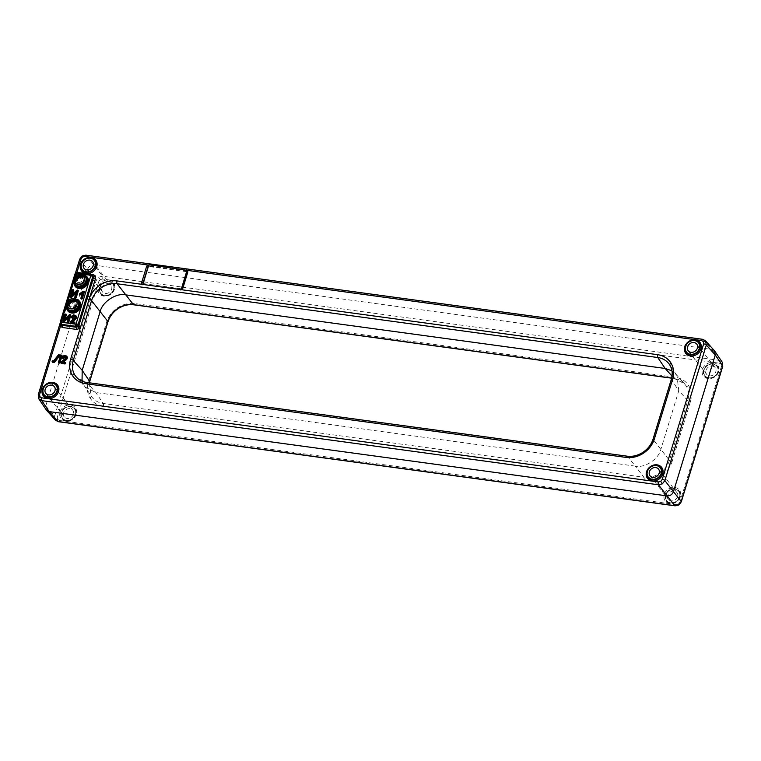 <?xml version="1.0" encoding="UTF-8"?>
<svg xmlns="http://www.w3.org/2000/svg" width="761" height="761" viewBox="0 0 761 761"><rect width="100%" height="100%" fill="white"/><g stroke="black" fill="none" stroke-linecap="round" stroke-linejoin="round"><path stroke-width="0.57" stroke-dasharray="3.81 2.85" d="M101.822 287.886A5.422 4.604 142 0 1 105.988 283.853A5.422 4.604 142 0 1 111.001 285.213A5.422 4.604 142 0 1 111.629 289.218A5.422 4.604 142 0 1 107.472 293.251A5.422 4.604 142 0 1 102.459 291.891A5.422 4.604 142 0 1 101.822 287.886M113.598 289.484A7.591 6.44 142 0 1 104.638 295.392A7.591 6.44 142 0 1 99.862 287.62A7.591 6.44 142 0 1 108.823 281.713A7.591 6.44 142 0 1 113.598 289.484A7.591 6.44 142 0 1 104.638 295.392A7.591 6.44 142 0 1 99.862 287.62A7.591 6.44 142 0 1 108.823 281.713A7.591 6.44 142 0 1 113.598 289.484M73.417 414.231A5.422 4.604 142 0 1 69.251 418.265A5.422 4.604 142 0 1 64.238 416.904A5.422 4.604 142 0 1 63.61 412.89A5.422 4.604 142 0 1 67.767 408.857A5.422 4.604 142 0 1 72.78 410.217A5.422 4.604 142 0 1 73.417 414.231M61.641 412.624A7.591 6.44 142 0 1 70.602 406.726A7.591 6.44 142 0 1 75.377 414.498A7.591 6.44 142 0 1 66.416 420.395A7.591 6.44 142 0 1 61.641 412.624A7.591 6.44 142 0 1 70.602 406.726A7.591 6.44 142 0 1 75.377 414.498A7.591 6.44 142 0 1 66.416 420.395A7.591 6.44 142 0 1 61.641 412.624M706.008 370.312A5.422 4.604 142 0 1 710.165 366.279A5.422 4.604 142 0 1 715.178 367.639A5.422 4.604 142 0 1 715.816 371.653A5.422 4.604 142 0 1 711.649 375.677A5.422 4.604 142 0 1 706.636 374.326A5.422 4.604 142 0 1 706.008 370.312M717.775 371.92A7.591 6.44 142 0 1 708.824 377.817A7.591 6.44 142 0 1 704.049 370.046A7.591 6.44 142 0 1 713 364.148A7.591 6.44 142 0 1 717.775 371.92A7.591 6.44 142 0 1 708.824 377.817A7.591 6.44 142 0 1 704.049 370.046A7.591 6.44 142 0 1 713 364.148A7.591 6.44 142 0 1 717.775 371.92M677.594 496.657A5.422 4.604 142 0 1 673.428 500.69A5.422 4.604 142 0 1 668.424 499.33A5.422 4.604 142 0 1 667.787 495.316A5.422 4.604 142 0 1 671.953 491.283A5.422 4.604 142 0 1 676.967 492.643A5.422 4.604 142 0 1 677.594 496.657M665.827 495.05A7.591 6.44 142 0 1 674.779 489.152A7.591 6.44 142 0 1 679.554 496.923A7.591 6.44 142 0 1 670.603 502.821A7.591 6.44 142 0 1 665.827 495.05A7.591 6.44 142 0 1 674.779 489.152A7.591 6.44 142 0 1 679.554 496.923A7.591 6.44 142 0 1 670.603 502.821A7.591 6.44 142 0 1 665.827 495.05M92.718 275.32A1.627 0.666 -82.2 0 1 92.385 275.463L92.385 275.463A1.627 0.666 -82.2 0 1 92.176 275.33L78.259 273.437L76.823 273.751L75.777 275.206A1.627 0.552 17 0 1 75.843 275.463L75.843 275.463A1.627 0.552 17 0 1 75.291 275.691L76.709 273.17L79.23 272.628M93.394 276.1L91.368 274.436L77.565 272.552L78.259 273.437A1.627 0.666 -82.2 0 0 78.478 273.56L93.223 275.872M65.807 357.594A1.075 0.913 142 0 1 65.456 358.735L61.241 362.312A0.761 0.647 -38 0 0 61.004 362.645M627.264 456.191A2.169 0.885 -82.2 0 1 627.549 456.362C632.952 457.009 638.156 455.725 643.159 452.529C648.077 449.19 651.397 444.852 653.128 439.516L671.402 379.72C672.952 374.345 672.448 369.485 669.88 365.118L669.851 365.08M38.716 398.735L38.345 395.102L79.791 259.549L82.274 256.286L86.183 255.335L702.917 339.473L705.932 341.366M38.25 394.759A2.169 0.732 -163 0 0 38.345 395.102L45.736 406.051L54.678 415.972L96.124 280.419L98.616 277.175L102.516 276.205L143.429 281.789M182.269 287.087L719.25 360.353A2.169 0.885 -82.2 0 1 719.335 363.187L102.611 279.04A2.169 0.885 97.8 0 0 102.516 276.205L86.183 255.335A2.169 0.885 -82.2 0 0 85.898 255.163M722.75 366.241A2.169 0.732 17 0 1 721.38 366.517L721.152 364.329A2.169 1.141 148.4 0 0 722.294 362.284L719.25 360.353L711.849 349.404L185.189 277.556M675.102 505.837A2.169 0.885 97.8 0 0 676.101 504.591L678.451 504.02L678.936 504.923M55.068 419.634L54.678 415.972A2.169 0.732 17 0 0 57.332 417.123L57.56 419.311A2.169 1.141 -31.6 0 1 55.068 419.634L55.582 420.3M680.049 496.99A8.133 6.897 142 0 1 670.451 503.316A8.133 6.897 142 0 1 665.333 494.983A8.133 6.897 142 0 1 674.931 488.667A8.133 6.897 142 0 1 680.049 496.99M680.429 496.638A8.951 7.591 142 0 1 669.87 503.592A8.951 7.591 142 0 1 664.248 494.431A8.951 7.591 142 0 1 674.798 487.478A8.951 7.591 142 0 1 680.429 496.638M718.27 371.986A8.133 6.897 142 0 1 708.672 378.303A8.133 6.897 142 0 1 703.554 369.979A8.133 6.897 142 0 1 713.152 363.653A8.133 6.897 142 0 1 718.27 371.986M718.65 371.634A8.951 7.591 142 0 1 708.091 378.588A8.951 7.591 142 0 1 702.46 369.427A8.951 7.591 142 0 1 713.019 362.474A8.951 7.591 142 0 1 718.65 371.634M75.862 414.564A8.133 6.897 142 0 1 66.274 420.881A8.133 6.897 142 0 1 61.156 412.557A8.133 6.897 142 0 1 70.754 406.231A8.133 6.897 142 0 1 75.862 414.564M76.252 414.212A8.951 7.591 142 0 1 65.693 421.166A8.951 7.591 142 0 1 60.062 412.005A8.951 7.591 142 0 1 70.621 405.052A8.951 7.591 142 0 1 76.252 414.212M114.083 289.56A8.133 6.897 142 0 1 104.485 295.877A8.133 6.897 142 0 1 99.377 287.553A8.133 6.897 142 0 1 108.966 281.228A8.133 6.897 142 0 1 114.083 289.56M114.464 289.199A8.951 7.591 142 0 1 103.915 296.153A8.951 7.591 142 0 1 98.283 286.992A8.951 7.591 142 0 1 108.842 280.038A8.951 7.591 142 0 1 114.464 289.199M659.502 473.418L661.147 475.863C655.649 479.382 649.923 480.781 643.968 480.067A2.169 0.885 97.8 0 0 643.882 477.233C649.295 477.889 654.498 476.624 659.502 473.418C664.42 470.079 667.739 465.742 669.461 460.386L687.735 400.6C689.295 395.235 688.791 390.374 686.222 386.017L684.519 383.734L674.094 378.398L671.668 378.065M89.199 382.783L91.139 395.901A2.169 1.141 -31.6 0 1 89.998 397.936C87.173 393.142 86.621 387.796 88.324 381.889L106.607 322.103C108.5 316.224 112.152 311.449 117.565 307.777C123.063 304.257 128.79 302.849 134.745 303.563L675.388 377.323C681.276 378.227 685.718 381.014 688.715 385.694C691.54 390.488 692.091 395.834 690.389 401.741A2.169 0.732 17 0 1 687.735 400.6L678.802 390.669L676.91 375.506L671.973 370.826M75.025 317.147A1.075 0.913 142 0 1 74.673 318.288L70.459 321.865A0.761 0.647 -38 0 0 70.193 322.264M74.93 315.282A2.606 2.207 -38 0 0 71.715 317.289L71.658 316.871M74.426 322.122L72.571 321.779M71.429 321.618L72.476 321.855M82.607 292.395L80.932 297.893M83.092 291.197L79.991 293.594A0.761 0.647 -38 0 0 79.61 294.307M77.888 290.264A0.761 0.647 -38 0 0 77.108 290.464L72.58 294.241M71.458 295.278L72.409 294.792M76.423 291.691L74.787 297.056M70.288 296.438L72.371 290.217A0.761 0.647 -38 0 1 73.066 289.627M70.431 314.683A0.761 0.647 -38 0 0 69.641 314.873L65.113 318.65M63.991 319.687L64.951 319.201M68.966 316.11L67.32 321.465M89.36 382.812L91.139 395.901A2.169 1.141 -31.6 0 0 91.12 395.882C93.85 400.134 97.884 402.664 103.23 403.473L643.882 477.233L635.302 466.132C644.738 468.329 658.798 459.064 660.881 449.275L678.802 390.669L671.402 379.72A2.169 0.732 -163 0 1 671.307 379.378M79.696 259.206A2.169 0.732 -163 0 0 79.791 259.549L87.544 269.318C88.752 266.417 90.882 265.009 93.936 265.104L146.35 272.257M82.045 381.194L85.422 387.197L95.838 392.533L635.302 466.132L627.549 456.362L86.906 382.602L76.481 377.266L85.422 387.197M102.611 279.04L100.262 279.62L98.768 281.57A2.169 0.732 17 0 1 96.124 280.419L87.544 269.318L45.736 406.051L46.212 409.837M57.56 419.311L59.377 420.453A2.169 0.885 -82.2 0 1 58.369 421.699M681.304 501.794A2.169 0.732 17 0 1 679.944 502.06L721.38 366.517M184.847 277.508L146.597 272.286M702.917 339.473L711.849 349.404L714.455 350.735M143.192 283.406A0.866 0.732 -38 0 0 143.429 283.615L181.204 288.771A0.866 0.732 -38 0 0 181.422 288.695M186.597 271.782A0.866 0.732 -38 0 0 186.426 271.658L148.661 266.512A0.866 0.732 -38 0 0 148.319 266.645M61.318 355.13L59.291 354.854A0.761 0.647 -38 0 0 58.53 355.178L53.869 361.018L53.051 360.904A0.761 0.647 -38 0 0 52.119 361.76M60.471 355.729L58.559 361.97M65.208 362.569L63.353 362.217M62.212 362.065L63.258 362.303M65.712 355.729A2.606 2.207 -38 0 0 62.516 357.67M76.823 273.751L76.937 272.409M61.241 324.719L60.347 322.169L75.006 274.236L75.777 275.206L61.08 323.254A1.627 0.552 17 0 1 61.156 323.511L61.156 323.511A1.627 0.552 17 0 1 60.604 323.748L75.291 275.691M79.211 272.676A1.627 0.666 -82.2 0 1 78.478 273.56L76.994 273.893L75.843 275.463L61.213 324.681M76.376 299.434A7.591 6.44 -38 0 0 66.892 305.237A7.591 6.44 -38 0 0 66.578 307.102A7.591 6.44 -38 0 1 66.892 305.237A7.591 6.44 -38 0 1 76.376 299.434M65.608 314.036A0.761 0.647 -38 0 0 64.904 314.635L62.897 321.199M83.843 275.016A7.591 6.44 -38 0 0 74.35 280.819A7.591 6.44 -38 0 0 74.045 282.683A7.591 6.44 -38 0 1 74.35 280.819A7.591 6.44 -38 0 1 83.843 275.016M86.345 277.746A6.507 5.517 -38 0 0 80.333 276.119A6.507 5.517 -38 0 0 75.329 280.952A6.507 5.517 -38 0 0 76.09 285.765M85.632 276.842A6.507 5.517 -38 0 0 79.62 275.206A6.507 5.517 -38 0 0 74.626 280.048A6.507 5.517 -38 0 0 75.387 284.861A6.507 5.517 -38 0 1 74.626 280.048A6.507 5.517 -38 0 1 79.62 275.206A6.507 5.517 -38 0 1 85.632 276.842M78.878 302.165A6.507 5.517 -38 0 0 72.866 300.528A6.507 5.517 -38 0 0 67.872 305.37A6.507 5.517 -38 0 0 68.633 310.184M78.174 301.261A6.507 5.517 -38 0 0 72.152 299.625A6.507 5.517 -38 0 0 67.158 304.467A6.507 5.517 -38 0 0 67.919 309.28A6.507 5.517 -38 0 1 67.158 304.467A6.507 5.517 -38 0 1 72.152 299.625A6.507 5.517 -38 0 1 78.174 301.261M186.854 270.926L148.528 265.97M143.078 283.796L142.935 284.262L181.185 289.484M79.477 274.379A6.507 5.517 -38 0 0 74.473 278.288M83.082 280.552A3.472 2.939 -38 0 0 80.904 277.004A3.472 2.939 -38 0 0 76.804 279.696A3.472 2.939 -38 0 0 78.992 283.254A3.472 2.939 -38 0 0 83.082 280.552M72.01 298.797A6.507 5.517 -38 0 0 67.006 302.707M69.337 304.115A3.472 2.939 -38 0 0 71.524 307.672A3.472 2.939 -38 0 0 75.615 304.971A3.472 2.939 -38 0 0 73.437 301.423A3.472 2.939 -38 0 0 69.337 304.115M82.74 275.235A5.441 4.614 -38 0 0 76.604 275.853A5.441 4.614 -38 0 0 74.521 281.665M78.002 277.137A3.253 2.759 -38 0 0 76.737 281.285A3.253 2.759 -38 0 0 80.894 281.846A3.253 2.759 -38 0 0 82.159 277.708A3.253 2.759 -38 0 0 78.002 277.137M83.168 276.871L75.396 281.989M75.272 299.653A5.441 4.614 -38 0 0 69.137 300.272A5.441 4.614 -38 0 0 67.063 306.084M73.427 306.264A3.253 2.759 -38 0 0 74.702 302.117A3.253 2.759 -38 0 0 70.535 301.556A3.253 2.759 -38 0 0 69.27 305.694A3.253 2.759 -38 0 0 73.427 306.264M75.7 301.289L67.929 306.407M68.186 306.883L67.967 306.569A4.823 4.09 -38 0 0 68.186 306.883A4.823 4.09 -38 0 0 74.502 307.13A4.823 4.09 -38 0 0 75.786 300.937A4.823 4.09 -38 0 0 70.117 300.243A4.823 4.09 -38 0 0 67.567 305.684L68.233 306.769A4.823 4.09 -38 0 1 70.373 301.023A4.823 4.09 -38 0 1 76.281 301.565L75.786 300.937M68.737 307.587A4.823 4.09 -38 0 0 70.925 308.852M77.032 304.067A4.823 4.09 -38 0 0 76.281 301.565M75.643 282.464L75.425 282.16A4.823 4.09 -38 0 0 75.643 282.464A4.823 4.09 -38 0 0 81.969 282.721A4.823 4.09 -38 0 0 83.253 276.519A4.823 4.09 -38 0 0 77.584 275.824A4.823 4.09 -38 0 0 75.035 281.266L75.691 282.35A4.823 4.09 -38 0 1 77.841 276.604A4.823 4.09 -38 0 1 83.748 277.156L83.253 276.519M76.195 283.168A4.823 4.09 -38 0 0 78.393 284.433M84.5 279.658A4.823 4.09 -38 0 0 83.748 277.156M75.843 272.771L77.565 272.552M75.006 274.236L75.995 272.933M100.262 279.62L98.616 277.175M686.222 386.017A2.169 1.141 148.4 0 0 688.715 385.694M118.05 308.681L117.565 307.777M133.736 304.809A2.169 0.885 97.8 0 0 134.745 303.563M89.693 381.622A2.169 0.732 17 0 1 88.324 381.889M643.968 480.067L103.325 406.307A2.169 0.885 97.8 0 0 103.23 403.473L95.838 392.533L86.906 382.602A2.169 0.885 -82.2 0 0 86.621 382.431M103.325 406.307C97.437 405.413 92.994 402.617 89.998 397.936M107.967 321.827A2.169 0.732 17 0 1 106.607 322.103M690.389 401.741L672.106 461.537A2.169 0.732 17 0 1 669.461 460.386L653.128 439.516A2.169 0.732 -163 0 1 653.033 439.173M672.03 376.096L674.094 378.398A2.169 0.885 97.8 0 0 674.379 378.569A2.169 0.885 97.8 0 0 675.388 377.323M672.106 461.537C670.213 467.416 666.56 472.191 661.147 475.863M98.768 281.57L57.332 417.123M721.152 364.329L719.335 363.187M678.451 504.02L679.944 502.06M59.377 420.453L676.101 504.591M143.677 281.827L181.927 287.04M60.5 323.615L60.347 322.169M74.873 277.327L73.798 280.838M67.406 301.736L66.331 305.256M92.576 261.67L111.001 285.213M84.033 268.357L102.459 291.891M45.822 393.361L64.238 416.904M54.364 386.674L72.78 410.217M696.762 344.096L715.178 367.639M688.22 350.783L706.636 374.326M649.999 475.787L668.424 499.33M658.541 469.109L676.967 492.643M65.865 357.822L65.827 357.299M75.082 317.385L75.044 316.861M676.91 375.506L669.509 364.557M84.091 385.494L91.491 396.443M675.578 373.803L684.519 383.744C681.932 380.9 678.555 379.178 674.379 378.569L671.64 378.188M75.444 273.104L60.214 322.902"/><path stroke-width="1.14" d="M83.406 264.343A5.422 4.604 142 0 1 87.572 260.31A5.422 4.604 142 0 1 92.576 261.67A5.422 4.604 142 0 1 93.213 265.684A5.422 4.604 142 0 1 89.047 269.717A5.422 4.604 142 0 1 84.033 268.357A5.422 4.604 142 0 1 83.406 264.343M95.173 265.95A7.591 6.44 142 0 1 86.221 271.848A7.591 6.44 142 0 1 81.446 264.077A7.591 6.44 142 0 1 90.397 258.179A7.591 6.44 142 0 1 95.173 265.95A7.591 6.44 142 0 1 86.221 271.848A7.591 6.44 142 0 1 81.446 264.077A7.591 6.44 142 0 1 90.397 258.179A7.591 6.44 142 0 1 95.173 265.95M54.992 390.688A5.422 4.604 142 0 1 50.835 394.721A5.422 4.604 142 0 1 45.822 393.361A5.422 4.604 142 0 1 45.184 389.347A5.422 4.604 142 0 1 49.351 385.323A5.422 4.604 142 0 1 54.364 386.674A5.422 4.604 142 0 1 54.992 390.688M43.225 389.08A7.591 6.44 142 0 1 52.176 383.183A7.591 6.44 142 0 1 56.951 390.954A7.591 6.44 142 0 1 48 396.852A7.591 6.44 142 0 1 43.225 389.08A7.591 6.44 142 0 1 52.176 383.183A7.591 6.44 142 0 1 56.951 390.954A7.591 6.44 142 0 1 48 396.852A7.591 6.44 142 0 1 43.225 389.08M687.583 346.769A5.422 4.604 142 0 1 691.749 342.735A5.422 4.604 142 0 1 696.762 344.096A5.422 4.604 142 0 1 697.39 348.11A5.422 4.604 142 0 1 693.233 352.143A5.422 4.604 142 0 1 688.22 350.783A5.422 4.604 142 0 1 687.583 346.769M699.359 348.376A7.591 6.44 142 0 1 690.398 354.274A7.591 6.44 142 0 1 685.623 346.502A7.591 6.44 142 0 1 694.584 340.605A7.591 6.44 142 0 1 699.359 348.376A7.591 6.44 142 0 1 690.398 354.274A7.591 6.44 142 0 1 685.623 346.502A7.591 6.44 142 0 1 694.584 340.605A7.591 6.44 142 0 1 699.359 348.376M659.178 473.114A5.422 4.604 142 0 1 655.012 477.147A5.422 4.604 142 0 1 649.999 475.787A5.422 4.604 142 0 1 649.371 471.782A5.422 4.604 142 0 1 653.528 467.749A5.422 4.604 142 0 1 658.541 469.109A5.422 4.604 142 0 1 659.178 473.114M647.402 471.516A7.591 6.44 142 0 1 656.363 465.608A7.591 6.44 142 0 1 661.138 473.38A7.591 6.44 142 0 1 652.177 479.287A7.591 6.44 142 0 1 647.402 471.516A7.591 6.44 142 0 1 656.363 465.608A7.591 6.44 142 0 1 661.138 473.38A7.591 6.44 142 0 1 652.177 479.287A7.591 6.44 142 0 1 647.402 471.516M75.453 324.148L76.09 323.729L90.749 275.796L90.407 275.235A1.627 0.666 -82.2 0 1 91.158 274.302L91.158 274.302A1.627 0.666 -82.2 0 1 91.368 274.436L92.576 275.187L92.737 276.652L78.079 324.586L77.08 325.879L75.52 326.269L61.717 324.386A1.627 0.666 -82.2 0 1 61.641 322.264L75.453 324.148A1.627 0.666 97.8 0 0 75.52 326.269L76.29 327.278A1.627 0.666 -82.2 0 1 76.366 329.399L62.45 327.496L60.452 326.345L60.604 323.748M76.09 323.729A1.627 0.552 17 0 1 78.079 324.586L78.859 325.594L93.536 277.556L92.576 275.187A1.627 0.856 -31.6 0 0 90.711 275.425M75.006 274.236A1.627 0.552 17 0 1 74.93 273.979L74.93 273.979A1.627 0.552 17 0 1 75.957 273.779L74.873 277.327M78.64 272.6L93.137 274.531A1.627 0.666 -82.2 0 1 92.718 275.32M60.347 322.169A1.627 0.552 17 0 1 60.281 321.913A1.627 0.552 17 0 1 61.299 321.703L61.337 322.074A1.627 0.856 148.4 0 0 60.49 323.606L62.383 325.375L76.29 327.278L78.554 326.222L80.305 327.553L79.096 328.733L76.366 329.399M63.23 357.423A1.408 1.189 142 0 1 65.769 357.775A1.408 1.189 142 0 1 65.284 358.498L61.07 362.074L61.194 362.74L64.523 363.187L64.828 362.426L62.212 362.065L65.769 359.049A2.273 1.931 -38 0 0 65.475 355.634A2.273 1.931 -38 0 0 62.44 357.318L63.886 357.917A1.075 0.913 142 0 1 65.807 357.594M646.917 471.44A8.133 6.897 142 0 1 656.515 465.123A8.133 6.897 142 0 1 661.623 473.447A8.133 6.897 142 0 1 652.034 479.772A8.133 6.897 142 0 1 646.917 471.44M662.717 474.008A8.951 7.591 -38 0 0 657.085 464.847A8.951 7.591 -38 0 0 646.536 471.801A8.951 7.591 -38 0 0 652.158 480.962A8.951 7.591 -38 0 0 662.717 474.008M685.138 346.436A8.133 6.897 142 0 1 694.726 340.119A8.133 6.897 142 0 1 699.844 348.443A8.133 6.897 142 0 1 690.246 354.769A8.133 6.897 142 0 1 685.138 346.436M700.938 348.995A8.951 7.591 -38 0 0 695.307 339.834A8.951 7.591 -38 0 0 684.748 346.788A8.951 7.591 -38 0 0 690.379 355.948A8.951 7.591 -38 0 0 700.938 348.995M42.73 389.014A8.133 6.897 142 0 1 52.328 382.697A8.133 6.897 142 0 1 57.446 391.021A8.133 6.897 142 0 1 47.848 397.347A8.133 6.897 142 0 1 42.73 389.014M58.54 391.573A8.951 7.591 -38 0 0 52.909 382.412A8.951 7.591 -38 0 0 42.35 389.366A8.951 7.591 -38 0 0 47.981 398.526A8.951 7.591 -38 0 0 58.54 391.573M181.204 288.771L181.023 289.656L657.675 354.693C663.563 355.587 668.006 358.383 671.002 363.064A2.169 1.141 148.4 0 0 669.861 365.099A2.169 1.141 148.4 0 0 669.88 365.118C667.15 360.866 663.116 358.336 657.77 357.527L117.118 283.767C111.705 283.111 106.502 284.376 101.498 287.582C96.58 290.921 93.261 295.258 91.539 300.614L73.265 360.4C71.705 365.765 72.209 370.626 74.778 374.983L76.481 377.266C79.068 380.1 82.445 381.822 86.621 382.431L627.264 456.191A2.169 0.885 -82.2 0 0 626.255 457.437L85.612 383.677A2.169 0.885 -82.2 0 1 86.621 382.431M705.418 340.7L706.322 345.028A2.169 0.732 -163 0 0 703.668 343.877L703.44 341.689L701.623 340.548L186.93 270.326A2.169 1.836 142 0 1 187.701 272.362L182.925 287.991A2.169 1.836 142 0 1 181.023 289.656L142.507 284.405A1.627 0.809 -62.4 0 1 143.429 283.615M702.917 339.473A2.169 0.885 97.8 0 0 702.631 339.301L705.514 340.804L714.455 350.735L715.264 354.949L706.322 345.028L664.876 480.581L662.384 483.825L658.484 484.795A2.169 0.885 -82.2 0 1 658.389 481.96L660.738 481.38L662.232 479.43L703.668 343.877M61.241 324.719A1.627 0.866 -36.1 0 1 60.452 326.345L39.62 394.483A2.169 0.732 -163 0 0 38.25 394.759L38.706 398.716A2.169 1.141 -31.6 0 1 38.706 398.716A2.169 1.141 -31.6 0 1 39.848 396.671L41.665 397.813A2.169 0.885 97.8 0 0 41.75 400.647L38.716 398.735M722.284 362.265L722.655 365.898A2.169 0.732 17 0 1 722.75 366.241L722.294 362.284A2.169 1.141 148.4 0 0 722.284 362.265L722.284 362.265M678.726 504.714L674.817 505.665A2.169 0.885 97.8 0 0 675.102 505.837L678.936 504.923L681.209 501.451A2.169 0.732 17 0 1 681.304 501.794L722.75 366.241M93.137 274.531L95.258 275.863L95.525 278.412L89.96 296.638C92.11 291.948 95.401 288.124 99.853 285.137C105.351 281.618 111.077 280.219 117.032 280.933L142.507 284.405A2.169 1.836 142 0 1 141.736 282.369L146.512 266.74A2.169 1.836 142 0 1 148.414 265.075L84.899 256.409A2.169 0.885 -82.2 0 1 85.898 255.163L82.064 256.077L82.549 256.98L81.056 258.94A2.169 0.732 -163 0 0 79.696 259.206L75.444 273.104M80.951 264.01A8.133 6.897 142 0 1 90.549 257.684A8.133 6.897 142 0 1 95.667 266.017A8.133 6.897 142 0 1 86.069 272.333A8.133 6.897 142 0 1 80.951 264.01M96.752 266.569A8.951 7.591 -38 0 0 91.13 257.408A8.951 7.591 -38 0 0 80.571 264.362A8.951 7.591 -38 0 0 86.202 273.522A8.951 7.591 -38 0 0 96.752 266.569M671.668 378.065L133.451 304.638C128.048 303.991 122.844 305.275 117.841 308.471C112.923 311.81 109.603 316.148 107.872 321.484A2.169 0.732 17 0 1 107.967 321.827L89.693 381.622A2.169 0.732 17 0 0 89.598 381.28L89.199 382.783M70.145 321.846L73.741 322.75L74.045 321.979L71.429 321.618L74.987 318.602A2.273 1.931 -38 0 0 74.692 315.187A2.273 1.931 -38 0 0 71.658 316.871L72.447 316.985A1.408 1.189 142 0 1 74.987 317.327A1.408 1.189 142 0 1 74.502 318.05L70.145 321.846M70.193 322.264A0.761 0.647 -38 0 0 70.678 323.045L73.998 323.501A0.761 0.647 -38 0 0 74.426 322.122L74.112 322.017M71.715 317.289A0.761 0.647 -38 0 0 73.104 317.47A1.075 0.913 142 0 1 75.025 317.147M72.571 321.779L75.529 319.268A2.606 2.207 -38 0 0 74.93 315.282M82.607 292.395L80.913 298.036L81.712 297.998L83.681 291.558L83.092 291.197L79.563 293.784L82.607 292.395M79.563 293.784L79.61 294.307A0.761 0.647 -38 0 0 80.666 294.697L82.217 293.679M80.98 298.302A0.761 0.647 -38 0 0 82.369 298.493L84.338 292.053A0.761 0.647 -38 0 0 83.653 291.273M81.712 297.998L82.369 298.493M76.947 290.217L71.458 295.278L73.094 289.912L72.314 289.808L70.269 296.581L70.935 296.752L76.423 291.691L74.787 297.056L75.567 297.161L77.603 290.531L76.947 290.217M74.844 297.465A0.761 0.647 -38 0 0 76.224 297.656L78.25 291.025A0.761 0.647 -38 0 0 77.888 290.264L77.394 290.103M70.345 296.847A0.761 0.647 -38 0 0 71.486 297.408L75.929 293.318M72.58 294.241L73.75 290.407A0.761 0.647 -38 0 0 73.066 289.627M73.094 289.912L73.75 290.407M69.489 314.626L63.991 319.687L65.636 314.331L64.847 314.217L62.821 320.847L63.467 321.171L68.966 316.11L67.32 321.465L68.109 321.57L70.136 314.94L69.489 314.626M67.377 321.874A0.761 0.647 -38 0 0 68.766 322.065L70.792 315.435A0.761 0.647 -38 0 0 70.431 314.683L69.926 314.512M63.467 321.171L64.019 321.817L68.471 317.727M65.113 318.65L66.283 314.816A0.761 0.647 -38 0 0 65.608 314.036M65.636 314.331L66.283 314.816M87.972 295.772A1.627 0.552 17 0 0 89.96 296.638L70.611 359.259C68.909 365.166 69.46 370.512 72.285 375.306A2.169 1.141 -31.6 0 1 74.778 374.983M671.973 370.826L665.162 368.467L125.698 294.868C116.262 292.671 102.202 301.936 100.119 311.725L82.198 370.331L82.045 381.194M669.851 365.08L669.861 365.099C672.363 369.294 672.848 374.051 671.307 379.378A2.169 0.732 -163 0 1 672.676 379.111L654.393 438.897A2.169 0.732 -163 0 0 653.033 439.173L671.307 379.378M662.232 479.43A2.169 0.732 -163 0 1 664.876 480.581L673.456 491.682L715.264 354.949L722.655 365.898L681.209 501.451L673.456 491.682C672.248 494.583 670.118 495.991 667.064 495.896L674.817 505.665L58.083 421.527L49.151 411.596L46.545 410.265L55.486 420.196L58.369 421.699A2.169 0.885 -82.2 0 1 58.083 421.527L55.068 419.634M49.151 411.596L667.064 495.896L658.484 484.795L41.75 400.647L49.151 411.596M46.545 410.265L38.811 398.878M85.898 255.163L702.631 339.301A2.169 0.885 97.8 0 0 701.623 340.548M148.661 266.512L148.414 265.075L149.166 264.799L186.93 270.326A1.627 0.809 -62.4 0 0 186.426 271.658M181.422 288.695A0.866 0.732 -38 0 0 181.965 288.105L186.74 272.476A0.866 0.732 -38 0 0 186.597 271.782M148.319 266.645A0.866 0.732 -38 0 0 147.9 267.178L143.125 282.807A0.866 0.732 -38 0 0 143.192 283.406M61.099 355.007L58.416 354.883L53.622 360.895L52.604 360.752L52.366 361.532L54.069 361.523L58.863 355.511L60.471 355.729L58.559 361.97L59.339 362.084L61.318 355.13M52.081 361.237L52.119 361.76A0.761 0.647 -38 0 0 52.633 362.284L53.898 362.455A0.761 0.647 -38 0 0 54.659 362.131L59.32 356.291L60.262 356.414M58.863 355.511L59.32 356.291M58.616 362.388A0.761 0.647 -38 0 0 59.995 362.569L62.022 355.939A0.761 0.647 -38 0 0 61.546 355.159M61.365 355.444L62.022 355.939M61.194 362.74L61.46 363.492L64.78 363.939A0.761 0.647 -38 0 0 65.208 362.569L64.894 362.455M63.353 362.217L66.312 359.715A2.606 2.207 -38 0 0 65.712 355.729M62.516 357.67A2.606 2.207 -38 0 0 62.497 357.727A0.761 0.647 -38 0 0 63.886 357.917M61.004 362.645A0.761 0.647 -38 0 0 61.46 363.492M60.528 323.672L60.5 323.615A1.627 0.856 148.4 0 0 60.5 323.615L62.383 325.375A1.627 0.666 -82.2 0 1 62.45 327.496M78.554 326.222L78.859 325.594A1.627 0.552 17 0 0 80.761 326.44M91.662 284.348L92.024 283.168L91.662 284.348M95.525 278.412A1.627 0.552 17 0 1 93.536 277.556L92.737 276.652A1.627 0.552 17 0 0 90.749 275.796M77.565 272.552A1.627 0.666 97.8 0 0 77.346 272.419L77.346 272.419A1.627 0.666 97.8 0 0 76.595 273.351L75.957 273.779M60.49 323.606L60.281 321.913L74.93 273.979L75.843 272.771L77.346 272.419L92.404 274.959M80.618 307.111A7.591 6.44 -38 0 0 76.376 299.434A7.591 6.44 -38 0 1 80.618 307.111A7.591 6.44 -38 0 1 72.609 313.075A7.591 6.44 -38 0 1 66.578 307.102A7.591 6.44 -38 0 0 72.609 313.075A7.591 6.44 -38 0 0 80.618 307.111M62.897 321.199L62.878 321.266A0.761 0.647 -38 0 0 64.019 321.817M88.086 282.692A7.591 6.44 -38 0 0 83.843 275.016A7.591 6.44 -38 0 1 88.086 282.692A7.591 6.44 -38 0 1 80.076 288.657A7.591 6.44 -38 0 1 74.045 282.683A7.591 6.44 -38 0 0 80.076 288.657A7.591 6.44 -38 0 0 88.086 282.692M74.473 278.288A6.507 5.517 -38 0 0 74.055 279.325A6.507 5.517 -38 0 0 74.816 284.138L75.387 284.861A6.507 5.517 -38 0 0 81.398 286.497A6.507 5.517 -38 0 0 86.393 281.656A6.507 5.517 -38 0 1 81.398 286.497A6.507 5.517 -38 0 1 75.387 284.861L76.09 285.765A6.507 5.517 -38 0 0 82.112 287.401A6.507 5.517 -38 0 0 87.106 282.559A6.507 5.517 -38 0 0 86.345 277.746L85.07 276.119A6.507 5.517 -38 0 0 79.477 274.379M86.393 281.656A6.507 5.517 -38 0 0 85.632 276.842A6.507 5.517 -38 0 1 86.393 281.656M67.006 302.707A6.507 5.517 -38 0 0 66.597 303.744A6.507 5.517 -38 0 0 67.358 308.557L67.919 309.28A6.507 5.517 -38 0 0 73.931 310.907A6.507 5.517 -38 0 0 78.935 306.074A6.507 5.517 -38 0 1 73.931 310.907A6.507 5.517 -38 0 1 67.919 309.28L68.633 310.184A6.507 5.517 -38 0 0 74.645 311.82A6.507 5.517 -38 0 0 79.639 306.978A6.507 5.517 -38 0 0 78.878 302.165L77.603 300.528A6.507 5.517 -38 0 0 72.01 298.797M78.935 306.074A6.507 5.517 -38 0 0 78.174 301.261A6.507 5.517 -38 0 1 78.935 306.074M148.528 265.97L143.078 283.796M181.185 289.484L186.854 270.926M74.816 284.138A6.507 5.517 -38 0 0 80.837 285.775A6.507 5.517 -38 0 0 85.831 280.933A6.507 5.517 -38 0 0 85.07 276.119M67.358 308.557A6.507 5.517 -38 0 0 73.37 310.184A6.507 5.517 -38 0 0 78.364 305.342A6.507 5.517 -38 0 0 77.603 300.528M74.911 282.483A5.441 4.614 -38 0 0 81.874 283.434A5.441 4.614 -38 0 0 83.986 276.5A5.441 4.614 -38 0 0 82.74 275.235A5.536 5.536 0 0 0 74.521 281.665A5.441 4.614 -38 0 0 74.911 282.483M82.293 275.463A4.756 4.033 142 0 1 82.816 276.11A4.756 4.033 142 0 1 83.168 276.871A5.441 2.873 -31.6 0 0 75.396 281.989A4.756 4.033 142 0 1 74.873 281.342A4.756 4.033 142 0 1 74.53 280.581L82.293 275.463A5.441 2.873 148.4 0 0 74.53 280.581M76.528 300.918A5.441 4.614 -38 0 0 75.272 299.653A5.536 5.536 0 0 0 67.063 306.084A5.441 4.614 -38 0 0 67.444 306.902A5.441 4.614 -38 0 0 74.407 307.853A5.441 4.614 -38 0 0 76.528 300.918M74.835 299.872A4.756 4.033 142 0 1 75.349 300.528A4.756 4.033 142 0 1 75.7 301.289A5.441 2.873 -31.6 0 0 67.929 306.407A4.756 4.033 142 0 1 67.415 305.751A4.756 4.033 142 0 1 67.063 304.99L74.835 299.872A5.441 2.873 148.4 0 0 67.063 304.99M70.925 308.852A4.823 4.09 -38 0 0 77.032 304.067M78.393 284.433A4.823 4.09 -38 0 0 84.5 279.658M75.843 324.053L77.08 325.879M76.205 273.446L75.843 272.771M93.394 276.1A1.627 0.856 148.4 0 0 95.258 275.863M77.86 326.897L79.096 328.733M87.096 298.635A1.627 0.552 17 0 0 88.999 299.482A2.169 0.732 -163 0 1 91.539 300.614L107.872 321.484L89.598 381.28L82.198 370.331L73.265 360.4A2.169 0.732 -163 0 0 70.611 359.259M654.393 438.897C652.5 444.776 648.848 449.551 643.435 453.223C637.937 456.743 632.21 458.151 626.255 457.437M643.435 453.223L642.95 452.319C637.87 455.563 632.648 456.847 627.264 456.191M671.002 363.064C673.827 367.858 674.379 373.204 672.676 379.111M180.937 288.771A1.627 0.666 97.8 0 0 180.376 289.675A1.627 0.666 97.8 0 0 180.3 289.97M143.667 283.691A1.627 0.666 97.8 0 0 143.106 284.585A1.627 0.666 97.8 0 0 143.03 284.88M705.932 341.366A2.169 1.141 148.4 0 0 703.44 341.689M662.384 483.825L660.738 481.38M39.62 394.483L39.848 396.671M99.853 285.137L101.498 287.582M117.841 308.471L118.05 308.681C123.13 305.437 128.352 304.153 133.736 304.809A2.169 0.885 97.8 0 1 133.451 304.638L117.118 283.767A2.169 0.885 -82.2 0 1 117.032 280.933M84.899 256.409L82.549 256.98M70.412 322.293L70.678 323.045M72.447 316.985L73.104 317.47M74.987 318.602L75.529 319.268M73.741 322.75L73.998 323.501M80.171 294.003L80.666 294.697M77.603 290.531L78.25 291.025M75.567 297.161L76.224 297.656M70.935 296.752L71.486 297.408M70.136 314.94L70.792 315.435M68.109 321.57L68.766 322.065M81.056 258.94L76.937 272.409M672.03 376.096L665.162 368.467L657.77 357.527A2.169 0.885 -82.2 0 1 657.675 354.693M41.665 397.813L658.389 481.96M181.965 288.105A1.627 0.552 17 0 1 182.925 287.991M186.74 272.476A1.627 0.552 17 0 1 187.701 272.362M186.435 269.889A1.627 0.666 97.8 0 0 186.198 271.591M149.166 264.799A1.627 0.666 97.8 0 0 148.928 266.502M146.512 266.74A1.627 0.552 17 0 1 147.9 267.178M141.736 282.369A1.627 0.552 17 0 1 143.125 282.807M85.612 383.677C79.724 382.773 75.282 379.986 72.285 375.306M52.366 361.532L52.633 362.284M53.641 361.703L53.898 362.455M54.069 361.523L54.659 362.131M59.339 362.084L59.995 362.569M64.523 363.187L64.78 363.939M65.769 359.049L66.312 359.715M90.407 275.235L76.595 273.351M73.798 280.838L67.406 301.736M66.331 305.256L61.299 321.703M89.36 382.812L89.693 381.622M70.126 321.998L70.164 322.521M74.692 315.187L75.196 315.358M71.648 317.023L71.686 317.537M74.045 321.979L74.54 322.15M80.913 298.036L80.951 298.559M74.768 297.199L74.816 297.722M70.269 296.581L70.307 297.104M67.31 321.608L67.349 322.131M118.05 308.681C113.047 312.067 109.689 316.452 107.967 321.827M82.064 256.077L79.696 259.206M671.64 378.188L133.736 304.809M58.369 421.699L675.102 505.837M678.936 504.923L681.304 501.794M722.189 362.122L714.788 351.163M642.95 452.319C647.953 448.933 651.311 444.548 653.033 439.173M58.54 362.112L58.587 362.636M64.828 362.426L65.322 362.597M65.475 355.634L65.979 355.806M60.214 322.902L38.25 394.759"/></g></svg>
